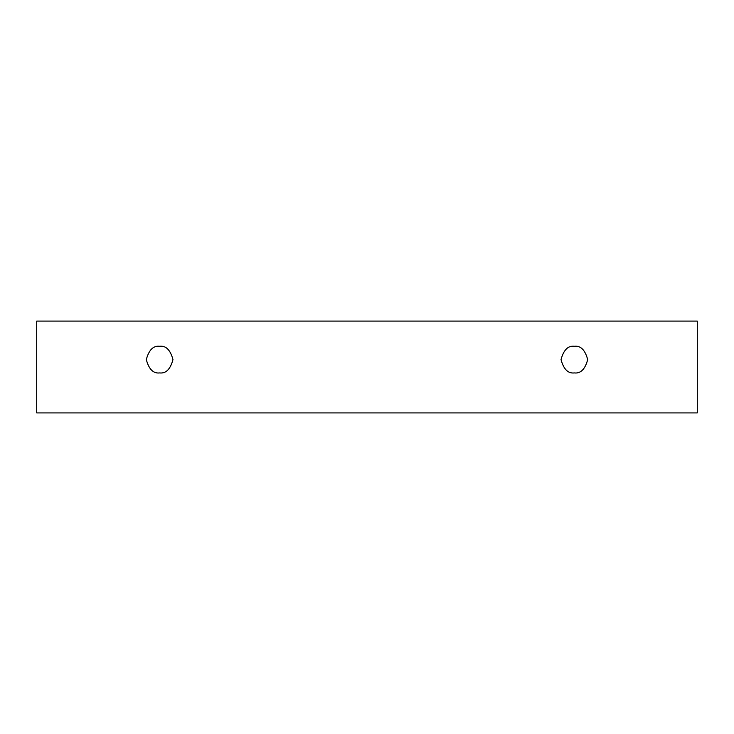 <?xml version="1.0" encoding="UTF-8"?>
<svg xmlns="http://www.w3.org/2000/svg" width="734" height="734" viewBox="0 0 734 734"><rect width="100%" height="100%" fill="white"/><g stroke="black" fill="none" stroke-linecap="round" stroke-linejoin="round"><path stroke-width="0.55" stroke-dasharray="3.67 2.75" d="M697.3 321.088L36.7 321.088L36.7 412.912L697.3 412.912L697.3 321.088L697.3 412.912L36.7 412.912L36.7 321.088L697.3 321.088M574.364 372.927C580.667 373.679 585.108 369.239 587.695 359.596C585.108 349.953 580.667 345.503 574.364 346.264C568.061 345.503 563.62 349.953 561.033 359.596C563.62 369.239 568.061 373.679 574.364 372.927C568.061 373.679 563.62 369.239 561.033 359.596C563.62 349.953 568.061 345.503 574.364 346.264C580.667 345.503 585.108 349.953 587.695 359.596C585.108 369.239 580.667 373.679 574.364 372.927M159.636 372.927C165.939 373.679 170.38 369.239 172.967 359.596C170.38 349.953 165.939 345.503 159.636 346.264C153.333 345.503 148.892 349.953 146.305 359.596C148.892 369.239 153.333 373.679 159.636 372.927C153.333 373.679 148.892 369.239 146.305 359.596C148.892 349.953 153.333 345.503 159.636 346.264C165.939 345.503 170.38 349.953 172.967 359.596C170.38 369.239 165.939 373.679 159.636 372.927"/><path stroke-width="1.1" d="M36.7 321.088L697.3 321.088L697.3 412.912L36.7 412.912L36.7 321.088L36.7 412.912L697.3 412.912L697.3 321.088L36.7 321.088M574.364 372.927C568.061 373.679 563.62 369.239 561.033 359.596C563.62 349.953 568.061 345.503 574.364 346.264C580.667 345.503 585.108 349.953 587.695 359.596C585.108 369.239 580.667 373.679 574.364 372.927C580.667 373.679 585.108 369.239 587.695 359.596C585.108 349.953 580.667 345.503 574.364 346.264C568.061 345.503 563.62 349.953 561.033 359.596C563.62 369.239 568.061 373.679 574.364 372.927M159.636 372.927C153.333 373.679 148.892 369.239 146.305 359.596C148.892 349.953 153.333 345.503 159.636 346.264C165.939 345.503 170.38 349.953 172.967 359.596C170.38 369.239 165.939 373.679 159.636 372.927C165.939 373.679 170.38 369.239 172.967 359.596C170.38 349.953 165.939 345.503 159.636 346.264C153.333 345.503 148.892 349.953 146.305 359.596C148.892 369.239 153.333 373.679 159.636 372.927"/></g></svg>
